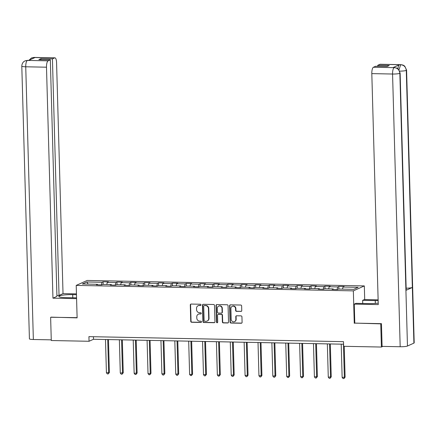 <?xml version="1.0" encoding="UTF-8"?>
<svg xmlns="http://www.w3.org/2000/svg" width="436" height="436" viewBox="0 0 436 436"><rect width="100%" height="100%" fill="white"/><g stroke="black" fill="none" stroke-linecap="round" stroke-linejoin="round"><path stroke-width="0.65" d="M201.04 304.889A0.643 0.605 -114.3 0 0 200.407 304.241L191.137 304.061A0.921 0.861 -114.3 0 0 190.292 304.955L190.75 321.343A0.921 0.861 -114.3 0 0 191.649 322.269L200.92 322.455A0.643 0.605 -114.3 0 0 201.508 321.828A0.643 0.605 -114.3 0 0 200.882 321.179L199.683 321.152A2.943 2.763 -114.3 0 1 196.81 318.187L196.772 316.819A2.943 2.763 -114.3 0 1 199.481 313.964L200.68 313.985A0.643 0.605 -114.3 0 0 201.274 313.359A0.643 0.605 -114.3 0 0 200.647 312.71L199.448 312.688A2.943 2.763 -114.3 0 1 196.571 309.718L196.532 308.35A2.943 2.763 -114.3 0 1 199.247 305.494L200.446 305.516A0.643 0.605 -114.3 0 0 201.04 304.889M240.917 311.457A0.921 0.861 -114.3 0 0 241.762 310.563L241.637 305.968A0.921 0.861 -114.3 0 0 240.737 305.037L230.442 304.835A0.921 0.861 -114.3 0 0 229.598 305.729L230.055 322.117A0.921 0.861 -114.3 0 0 230.949 323.043L241.244 323.25A0.921 0.861 -114.3 0 0 242.094 322.357L241.936 316.803A0.921 0.861 -114.3 0 0 241.043 315.871L236.634 315.784A0.921 0.861 -114.3 0 0 235.789 316.678L235.865 319.435A2.463 2.311 -114.3 0 1 234.541 321.632A2.463 2.311 -114.3 0 1 231.2 319.343L230.895 308.552A2.463 2.311 -114.3 0 1 232.219 306.355A2.463 2.311 -114.3 0 1 235.565 308.644L235.614 310.443A0.921 0.861 -114.3 0 0 236.514 311.369L241.212 311.326A0.921 0.861 -114.3 0 0 241.413 311.304M354.79 323.092L380.748 323.855L381.396 347.045L382.824 346.397M354.261 323.332L353.351 290.867L76.213 285.4L87.184 280.452L364.322 285.918L353.351 290.867M51.077 317.141L77.118 317.866L76.213 285.4M50.631 317.343L51.279 340.532L89.053 341.274L93.5 339.273L343.563 344.206M381.396 347.045L343.617 346.298L343.492 341.661L88.928 336.636L89.053 341.274M214.501 305.429A0.921 0.861 -114.3 0 0 213.607 304.502L203.312 304.301A0.921 0.861 -114.3 0 0 202.462 305.195L202.92 321.583A0.921 0.861 -114.3 0 0 203.819 322.509L214.114 322.711A0.921 0.861 -114.3 0 0 214.959 321.817L214.501 305.429M216.877 304.568L227.172 304.769A0.921 0.861 -114.3 0 1 228.072 305.696L228.529 322.09A0.921 0.861 -114.3 0 1 227.679 322.978L223.276 322.896A0.921 0.861 -114.3 0 1 222.376 321.964L222.191 315.321A0.921 0.861 -114.3 0 0 221.292 314.389L218.371 314.334A0.921 0.861 -114.3 0 0 217.52 315.228L217.717 322.15A0.643 0.605 -114.3 0 1 217.368 322.722A0.643 0.605 -114.3 0 1 216.496 322.122L216.027 305.462A0.921 0.861 -114.3 0 1 216.877 304.568M338.794 286.43L337.715 286.915L329.18 286.746L330.265 286.261L324.929 286.152L323.85 286.643L315.315 286.474L316.4 285.983L311.064 285.88L309.98 286.37L301.45 286.201L302.53 285.711L297.199 285.607L296.115 286.092L287.586 285.929L288.665 285.438L283.335 285.335L282.25 285.82L273.715 285.651L274.8 285.166L269.464 285.062L268.385 285.547L259.851 285.378L260.935 284.893L255.6 284.784L254.52 285.275L245.986 285.106L247.07 284.621L241.735 284.512L240.65 285.002L232.121 284.833L233.2 284.343L227.87 284.239L226.785 284.73L218.256 284.561L219.335 284.07L214.005 283.967L212.921 284.452L204.386 284.283L205.47 283.798L200.135 283.694L199.056 284.179L190.521 284.01L191.606 283.525L186.27 283.416L185.191 283.907L176.656 283.738L177.741 283.253L172.405 283.144L171.321 283.634L162.792 283.465L163.871 282.975L158.541 282.871L157.456 283.362L148.927 283.193L150.006 282.702L144.676 282.599L143.591 283.084L135.056 282.92L136.141 282.43L130.805 282.326L129.726 282.811L121.192 282.642L122.276 282.157L116.941 282.054L115.862 282.539L107.327 282.37L108.411 281.885L103.076 281.776L101.991 282.266L86.884 281.967L82.377 284L97.49 284.299L96.405 284.784L101.741 284.888L102.82 284.403L111.354 284.572L110.27 285.057L115.605 285.166L116.684 284.675L125.219 284.844L124.135 285.329L129.47 285.438L130.555 284.948L139.084 285.117L138.005 285.607L143.335 285.711L144.42 285.22L152.949 285.389L151.87 285.88L157.2 285.983L158.284 285.498L166.819 285.667L165.735 286.152L171.07 286.256L172.149 285.771L180.684 285.94L179.599 286.425L184.935 286.528L186.014 286.043L194.549 286.212L193.464 286.697L198.8 286.806L199.884 286.316L208.413 286.485L207.334 286.975L212.664 287.079L213.749 286.588L222.278 286.757L221.199 287.248L226.529 287.351L227.614 286.866L236.149 287.03L235.064 287.52L240.4 287.624L241.479 287.139L250.013 287.308L248.929 287.793L254.264 287.896L255.343 287.411L263.878 287.58L262.794 288.065L268.129 288.174L269.214 287.684L277.743 287.853L276.664 288.343L281.994 288.447L283.078 287.956L291.608 288.125L290.529 288.616L295.859 288.719L296.943 288.234L305.478 288.398L304.393 288.888L309.729 288.992L310.808 288.507L319.343 288.676L318.258 289.161L323.594 289.264L324.673 288.779L333.208 288.948L332.123 289.433L337.459 289.542L338.543 289.052L353.651 289.351L358.158 287.319L343.045 287.019L344.129 286.534L338.794 286.43L338.87 289.057M337.044 289.531L337.715 286.915M328.646 288.855L329.18 286.746M333.208 288.948L333.415 289.46M323.18 289.259L323.85 286.643M314.776 288.583L315.315 286.474M319.343 288.676L319.55 289.188M309.315 288.986L309.98 286.37M300.911 288.31L301.45 286.201M305.478 288.398L305.685 288.915M295.45 288.714L296.115 286.092M287.046 288.038L287.586 285.929M291.608 288.125L291.82 288.637M281.585 288.436L282.25 285.82M273.181 287.76L273.715 285.651M277.743 287.853L277.95 288.365M267.715 288.163L268.385 285.547M259.316 287.488L259.851 285.378M263.878 287.58L264.085 288.092M253.85 287.891L254.52 285.275M245.446 287.215L245.986 285.106M250.013 287.308L250.22 287.82M239.985 287.618L240.65 285.002M231.581 286.942L232.121 284.833M236.149 287.03L236.356 287.547M226.12 287.346L226.785 284.73M217.717 286.67L218.256 284.561M222.278 286.757L222.491 287.27M212.256 287.068L212.921 284.452M203.852 286.398L204.386 284.283M208.413 286.485L208.621 286.997M198.385 286.795L199.056 284.179M189.982 286.12L190.521 284.01M194.549 286.212L194.756 286.725M184.521 286.523L185.191 283.907M176.117 285.847L176.656 283.738M180.684 285.94L180.891 286.452M170.656 286.25L171.321 283.634M162.252 285.575L162.792 283.465M166.819 285.667L167.026 286.18M156.791 285.978L157.456 283.362M148.387 285.302L148.927 283.193M152.949 285.389L153.161 285.902M142.926 285.7L143.591 283.084M134.522 285.03L135.056 282.92M139.084 285.117L139.291 285.629M129.056 285.427L129.726 282.811M120.652 284.752L121.192 282.642M125.219 284.844L125.426 285.357M115.191 285.155L115.862 282.539M106.787 284.479L107.327 282.37M111.354 284.572L111.561 285.084M101.326 284.882L101.991 282.266M88.11 284.114L86.884 281.967M97.49 284.299L97.697 284.812M380.748 323.855L381.189 323.654M364.703 299.581L364.322 285.918M342.511 289.128L343.045 287.019M93.429 336.728L93.5 339.273M103.147 284.408L103.076 281.776M117.017 284.681L116.941 282.054M130.882 284.953L130.805 282.326M144.747 285.231L144.676 282.599M158.611 285.504L158.541 282.871M172.476 285.776L172.405 283.144M186.346 286.049L186.27 283.416M200.211 286.321L200.135 283.694M214.076 286.599L214.005 283.967M227.941 286.872L227.87 284.239M241.806 287.144L241.735 284.512M255.676 287.417L255.6 284.784M269.541 287.689L269.464 285.062M283.405 287.967L283.335 285.335M297.27 288.24L297.199 285.607M311.135 288.512L311.064 285.88M325.005 288.785L324.929 286.152M200.833 305.38A0.643 0.605 -114.3 0 1 200.74 305.385L199.541 305.358A2.943 2.763 -114.3 0 0 198.413 305.587L198.118 305.723M198.353 314.192L198.647 314.056A2.943 2.763 -114.3 0 1 199.775 313.827L200.98 313.849A0.643 0.605 -114.3 0 0 201.067 313.844M190.941 304.077A0.921 0.861 -114.3 0 0 190.587 304.818L191.044 321.207A0.921 0.861 -114.3 0 0 191.944 322.139L201.214 322.318A0.643 0.605 -114.3 0 0 201.301 322.313M203.111 304.317A0.921 0.861 -114.3 0 0 202.762 305.058L203.22 321.446A0.921 0.861 -114.3 0 0 204.113 322.378L214.408 322.58A0.921 0.861 -114.3 0 0 214.61 322.558M204.304 305.592A0.643 0.605 -114.3 0 0 203.71 306.219L204.113 320.607A0.643 0.605 -114.3 0 0 204.74 321.256L206.01 321.278A2.943 2.763 -114.3 0 0 208.719 318.422L208.446 308.584A2.943 2.763 -114.3 0 0 205.569 305.62L204.604 305.462A0.643 0.605 -114.3 0 0 204.353 305.511L204.059 305.641M207.138 321.049L207.432 320.918A2.943 2.763 -114.3 0 0 209.013 318.285L208.719 318.422M204.604 305.462L205.868 305.483A2.943 2.763 -114.3 0 1 208.74 308.454L209.013 318.285M218.016 314.405L218.316 314.274A0.921 0.861 -114.3 0 1 218.665 314.198L221.592 314.258A0.921 0.861 -114.3 0 1 222.485 315.184L222.671 321.833A0.921 0.861 -114.3 0 0 223.57 322.76L227.979 322.847A0.921 0.861 -114.3 0 0 228.175 322.825M216.681 304.59A0.921 0.861 -114.3 0 0 216.327 305.325L216.79 321.991A0.643 0.605 -114.3 0 0 217.51 322.635M222 308.421A2.463 2.311 -114.3 0 0 218.654 306.132A2.463 2.311 -114.3 0 0 217.33 308.328L217.439 312.132A0.921 0.861 -114.3 0 0 218.332 313.059L221.259 313.119A0.921 0.861 -114.3 0 0 222.104 312.225L222 308.421L222.295 308.29A2.463 2.311 -114.3 0 0 218.948 306.001L218.654 306.132M221.608 313.043L221.908 312.912A0.921 0.861 -114.3 0 0 222.398 312.089L222.104 312.225M222.295 308.29L222.398 312.089M232.219 306.355L232.513 306.219A2.463 2.311 -114.3 0 1 235.86 308.508L235.909 310.307A0.921 0.861 -114.3 0 0 236.808 311.239L241.212 311.326M234.541 321.632L234.84 321.495A2.463 2.311 -114.3 0 0 236.159 319.299L235.865 319.435M236.437 315.806A0.921 0.861 -114.3 0 0 236.083 316.547L236.159 319.299M230.246 304.857A0.921 0.861 -114.3 0 0 229.892 305.592L230.35 321.986A0.921 0.861 -114.3 0 0 231.249 322.913L241.544 323.114A0.921 0.861 -114.3 0 0 241.74 323.092M105.49 339.508L106.422 372.785L109.387 372.497L108.466 339.568M109.387 372.497L108.232 373.925L108.646 372.829L107.714 339.551M108.232 373.925L107.343 373.908L106.422 372.785M72.785 297.761L72.698 294.622A10.546 1.488 -1.6 0 0 58.822 296.42A10.546 1.488 -1.6 0 0 66.027 297.63L76.562 297.837M72.698 294.622L76.474 294.698M76.447 293.891L63.024 293.63L59.04 295.428L52.429 58.887L54.642 57.895L33.725 57.498M56.903 295.385L59.04 295.428M40.989 59.656L40.962 58.664L38.858 59.612L50.325 59.836L56.931 296.376L52.947 298.17L46.494 67.199L25.74 66.79L33.354 339.502L51.263 339.857M76.583 298.638L52.947 298.17M63.024 293.63L56.571 62.659A5.624 1.782 91.1 0 0 54.903 57.835A5.624 1.782 91.1 0 0 54.642 57.895M33.354 339.502A5.766 0.812 178.4 0 1 29.419 338.843L21.8 66.13A5.766 0.812 178.4 0 0 25.74 66.79A5.624 1.782 -88.9 0 1 27.364 60.424L48.118 60.833A5.624 1.782 91.1 0 0 46.494 67.199M50.325 59.836L48.118 60.833M40.962 58.664L52.429 58.887M21.8 66.13C21.963 62.615 24.296 61.236 24.171 61.383L25.152 60.822L28.634 60.413L35.011 57.541L33.812 57.519L33.049 58.424M50.816 317.261L77.112 317.653M28.999 60.25L31.452 57.988L33.812 57.519M25.152 60.822L27.364 60.424M400.134 73.052A5.766 0.812 178.4 0 1 399.856 73.313C399.447 69.924 397.616 68.038 394.357 67.651L396.662 68.011L398.286 69.035L400.134 73.052L406.199 290.109A5.766 0.812 178.4 0 1 405.916 290.371L407.469 346.026A5.766 0.812 178.4 0 1 400.183 346.74L382.094 346.386L381.456 323.659L354.795 323.13L354.261 304.115L355.967 303.347L368.589 303.598A10.546 1.488 -1.6 0 0 378.219 303.113M378.154 300.72A10.546 1.488 -1.6 0 0 375.26 300.589L362.638 300.339L364.343 299.57L378.126 299.843M354.261 304.115L378.263 304.59L371.81 73.619A5.624 1.782 -88.9 0 1 373.434 67.253L375.641 66.256L387.108 66.479L389.212 65.531L377.745 65.307L379.952 64.31A5.624 1.782 -88.9 0 1 380.219 64.256L400.973 64.664A5.624 1.782 91.1 0 0 400.711 64.719L379.952 64.31M362.725 303.483L362.638 300.339M400.973 64.664L403.093 65.095L404.722 66.119L406.581 70.147L414.2 342.86A5.766 0.812 178.4 0 1 413.906 343.127L412.347 287.471A5.766 0.812 178.4 0 1 406.145 288.185M407.469 346.026L413.906 343.127M400.183 346.74L392.563 74.027A5.766 0.812 178.4 0 0 399.856 73.313L405.916 290.371L412.347 287.471L406.287 70.414C405.889 67.03 404.058 65.138 400.798 64.741L400.711 64.719M397.905 68.725A5.624 1.782 -88.9 0 1 399.436 64.73L393.059 67.602A5.624 1.782 -88.9 0 1 393.327 67.547L394.526 67.569M377.745 65.307L377.772 66.299M119.36 339.78L120.287 373.063L123.252 372.769L122.331 339.84M123.252 372.769L122.102 374.197L122.511 373.107L121.579 339.824M122.102 374.197L121.208 374.181L120.287 373.063M133.225 340.053L134.152 373.336L137.117 373.042L136.196 340.113M137.117 373.042L135.967 374.47L136.375 373.38L135.449 340.096M135.967 374.47L135.078 374.453L134.152 373.336M147.09 340.331L148.022 373.608L150.24 373.652L150.981 373.32L150.066 340.385M150.981 373.32L149.831 374.742L150.24 373.652L149.314 340.374M149.831 374.742L148.943 374.726L148.022 373.608M160.955 340.603L161.887 373.881L164.846 373.592L163.931 340.663M164.846 373.592L163.696 375.02L164.105 373.925L163.178 340.647M163.696 375.02L162.808 374.998L161.887 373.881M174.82 340.876L175.752 374.153L178.716 373.865L177.795 340.936M178.716 373.865L177.561 375.292L177.975 374.197L177.043 340.919M177.561 375.292L176.673 375.276L175.752 374.153M188.69 341.148L189.616 374.426L191.84 374.475L192.581 374.137L191.66 341.208M192.581 374.137L191.431 375.565L191.84 374.475L190.908 341.192M191.431 375.565L190.537 375.549L189.616 374.426M202.555 341.421L203.481 374.704L206.446 374.41L205.525 341.481M206.446 374.41L205.296 375.837L205.705 374.747L204.778 341.464M205.296 375.837L204.408 375.821L203.481 374.704M216.42 341.699L217.351 374.976L219.57 375.02L220.311 374.688L219.395 341.753M220.311 374.688L219.161 376.11L219.57 375.02L218.643 341.742M219.161 376.11L218.273 376.094L217.351 374.976M230.284 341.971L231.216 375.249L234.181 374.96L233.26 342.031M234.181 374.96L233.026 376.388L233.44 375.292L232.508 342.015M233.026 376.388L232.137 376.366L231.216 375.249M244.149 342.244L245.081 375.521L248.046 375.233L247.125 342.304M248.046 375.233L246.89 376.66L247.305 375.565L246.373 342.287M246.89 376.66L246.002 376.644L245.081 375.521M258.019 342.516L258.946 375.794L261.911 375.505L260.99 342.576M261.911 375.505L260.761 376.933L261.169 375.837L260.238 342.56M260.761 376.933L259.867 376.917L258.946 375.794M271.884 342.789L272.811 376.072L275.775 375.778L274.854 342.849M275.775 375.778L274.625 377.205L275.034 376.115L274.108 342.832M274.625 377.205L273.737 377.189L272.811 376.072M285.749 343.067L286.681 376.344L288.899 376.388L289.64 376.055L288.725 343.121M289.64 376.055L288.49 377.478L288.899 376.388L287.973 343.11M288.49 377.478L287.602 377.462L286.681 376.344M299.614 343.339L300.546 376.617L302.769 376.66L303.511 376.328L302.589 343.394M303.511 376.328L302.355 377.75L302.769 376.66L301.837 343.383M302.355 377.75L301.467 377.734L300.546 376.617M313.479 343.612L314.411 376.889L317.375 376.6L316.454 343.672M317.375 376.6L316.22 378.028L316.634 376.933L315.702 343.655M316.22 378.028L315.332 378.007L314.411 376.889M327.349 343.884L328.275 377.162L331.24 376.873L330.319 343.944M331.24 376.873L330.09 378.301L330.499 377.205L329.567 343.928M330.09 378.301L329.196 378.285L328.275 377.162M341.214 344.157L342.14 377.44L345.105 377.145L344.244 346.309M345.105 377.145L343.955 378.573L344.364 377.483L343.437 344.2M343.955 378.573L343.067 378.557L342.14 377.44M199.541 305.358L199.247 305.494M200.98 313.849L200.68 313.985M199.775 313.827L199.481 313.964M201.214 322.318L200.92 322.455M191.944 322.139L191.649 322.269M191.044 321.207L190.75 321.343M190.587 304.818L190.292 304.955M200.74 305.385L200.446 305.516M214.408 322.58L214.114 322.711M204.113 322.378L203.819 322.509M203.22 321.446L202.92 321.583M202.762 305.058L202.462 305.195M208.74 308.454L208.446 308.584M205.868 305.483L205.569 305.62M227.979 322.847L227.679 322.978M223.57 322.76L223.276 322.896M222.671 321.833L222.376 321.964M222.485 315.184L222.191 315.321M221.592 314.258L221.292 314.389M218.665 314.198L218.371 314.334M216.79 321.991L216.496 322.122M216.327 305.325L216.027 305.462M236.808 311.239L236.514 311.369M235.909 310.307L235.614 310.443M235.86 308.508L235.565 308.644M236.083 316.547L235.789 316.678M241.544 323.114L241.244 323.25M231.249 322.913L230.949 323.043M230.35 321.986L230.055 322.117M229.892 305.592L229.598 305.729M31.55 57.939L34.15 57.427A5.624 1.782 91.1 0 0 33.883 57.481M399.436 64.73L400.793 64.741M373.434 67.253L394.346 67.651M394.258 67.629L393.059 67.602M394.188 67.662A5.624 1.782 -88.9 0 0 392.563 74.027L371.81 73.619M375.336 303.407L375.26 300.589M406.581 70.147A5.766 0.812 178.4 0 1 406.287 70.414A5.766 0.812 178.4 0 1 399.736 71.128M399.022 69.847L400.635 64.751M54.903 57.835L34.15 57.427M27.702 60.332L28.771 60.353"/></g></svg>
